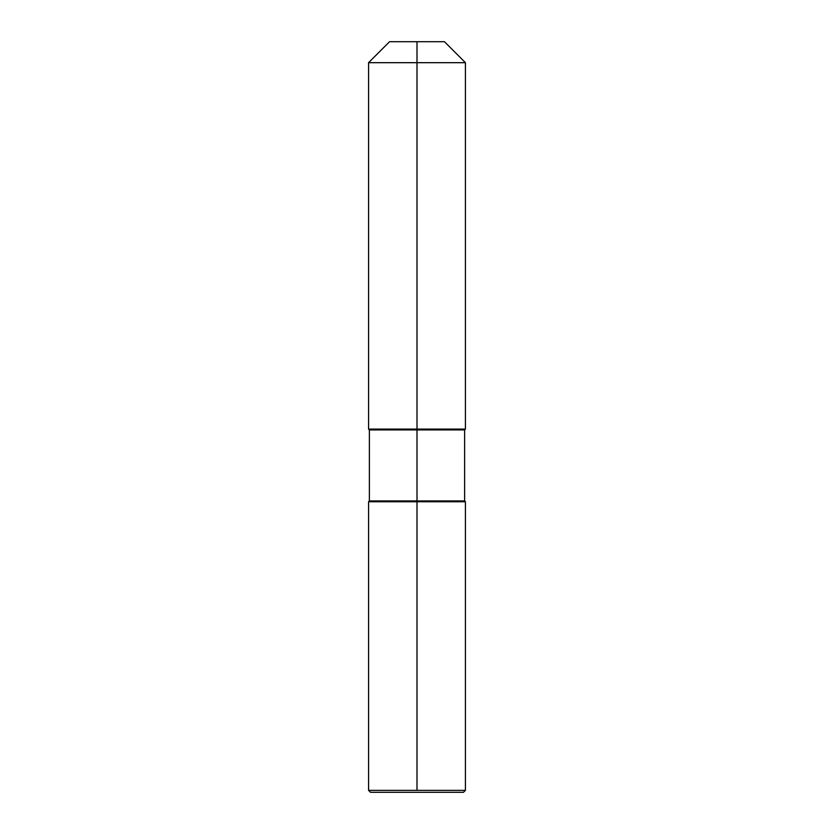 <?xml version="1.0" encoding="UTF-8"?>
<svg xmlns="http://www.w3.org/2000/svg" width="834" height="834" viewBox="0 0 834 834"><rect width="100%" height="100%" fill="white"/><g stroke="black" fill="none" stroke-linecap="round" stroke-linejoin="round"><path stroke-width="1.25" d="M417 41.7L389.561 41.7L444.439 41.7L417 41.7L417 62.686L368.576 62.686L368.576 429.103L465.424 429.103L368.576 429.103L369.379 429.917L369.379 500.942L368.576 501.745L465.424 501.745L465.424 790.361L463.485 792.3L370.515 792.3L463.485 792.3L465.424 790.361L417 790.361L417 501.745L465.424 501.745L465.424 790.361L368.576 790.361L417 790.361L417 501.745L368.576 501.745L368.576 790.361L368.576 501.745L465.424 501.745L368.576 501.745L368.576 790.361L370.515 792.3M368.576 501.745L369.379 500.942L369.379 429.917L464.621 429.917L464.621 500.942L369.379 500.942L417 500.942L417 429.917L464.621 429.917L465.424 429.103L465.424 62.686L444.439 41.7L465.424 62.686L417 62.686L417 429.917L369.379 429.917L368.576 429.103L368.576 62.686L389.561 41.7L368.576 62.686L465.424 62.686L465.424 429.103L464.621 429.917L464.621 500.942L465.424 501.745L464.621 500.942L417 500.942L417 501.745"/></g></svg>
